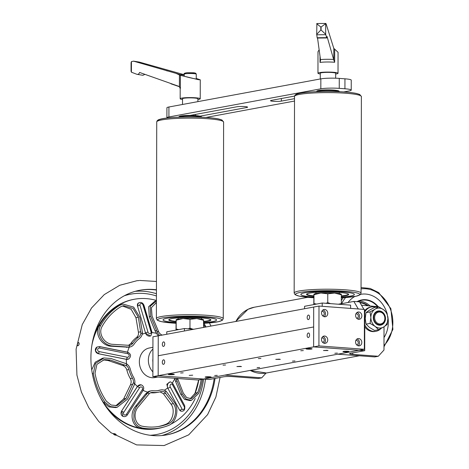<?xml version="1.0" encoding="UTF-8"?>
<svg xmlns="http://www.w3.org/2000/svg" width="469" height="469" viewBox="0 0 469 469"><rect width="100%" height="100%" fill="white"/><g stroke="black" fill="none" stroke-linecap="round" stroke-linejoin="round"><path stroke-width="0.7" d="M318.926 345.911L364.349 349.276L364.419 309.429L318.996 306.064L318.926 345.911L158.176 375.681L209.28 379.462L223.408 376.847A6.689 0.78 0.1 0 1 232.618 376.613L258.167 378.506L261.702 377.85L224.798 375.118L203.599 379.046L158.176 375.681L152.876 376.66L198.299 380.025L359.049 350.261L313.626 346.896L313.697 307.043L313.626 346.896L364.724 350.677L350.595 353.298A6.689 0.78 -179.9 0 0 349.587 353.708A6.689 0.78 -179.9 0 0 352.741 354.371L378.29 356.264L383.976 350.044L384.017 326.776M334.825 353.274L337.375 353.11L334.825 353.274M180.635 372.99L183.191 372.832L180.635 372.99M300.758 350.748L303.314 350.589L300.758 350.748M214.702 375.517L217.258 375.352L214.702 375.517M326.94 350.314L323.463 350.536L328.013 350.542L326.94 350.314M192.689 375.177L189.212 375.393L192.689 375.177M292.427 361.124L294.983 360.96L292.427 361.124M223.033 365.14L225.589 364.982L223.033 365.14M258.36 358.597L260.916 358.439L258.36 358.597M257.1 367.667L259.656 367.503L257.1 367.667M279.243 359.148L275.772 359.365L280.315 359.377L279.243 359.148M240.386 366.342L236.909 366.565L241.453 366.57L240.386 366.342M310.642 348.549A3.007 0.352 -179.9 0 0 307.594 348.537A3.007 0.352 -179.9 0 0 306.046 348.842A3.007 0.352 -179.9 0 0 309.053 349.194A3.007 0.352 -179.9 0 0 312.061 348.848A3.007 0.352 -179.9 0 0 310.642 348.549M209.766 376.8A3.007 0.352 -179.9 0 0 206.712 376.783A3.007 0.352 -179.9 0 0 205.164 377.088A3.007 0.352 -179.9 0 0 208.172 377.439A3.007 0.352 -179.9 0 0 211.185 377.099A3.007 0.352 -179.9 0 0 209.766 376.8M347.547 351.287A3.007 0.352 -179.9 0 0 344.498 351.269A3.007 0.352 -179.9 0 0 342.95 351.574A3.007 0.352 -179.9 0 0 345.958 351.932A3.007 0.352 -179.9 0 0 348.965 351.586A3.007 0.352 -179.9 0 0 347.547 351.287M172.856 374.063A3.007 0.352 -179.9 0 0 169.807 374.051A3.007 0.352 -179.9 0 0 168.26 374.356A3.007 0.352 -179.9 0 0 171.267 374.708A3.007 0.352 -179.9 0 0 174.28 374.362A3.007 0.352 -179.9 0 0 172.856 374.063M164.701 361.857A2.275 1.19 -85.8 0 0 163.669 359.811A2.275 1.19 -85.8 0 0 162.309 361.992A2.275 1.19 -85.8 0 0 163.329 364.343A2.275 1.19 -85.8 0 0 164.701 361.857M309.552 335.036A2.275 1.19 -85.8 0 0 308.52 332.99A2.275 1.19 -85.8 0 0 307.16 335.165A2.275 1.19 -85.8 0 0 308.18 337.522A2.275 1.19 -85.8 0 0 309.552 335.036M152.876 376.66L152.947 336.806L158.246 335.827L158.176 375.681L158.211 355.754L313.661 326.969L158.211 355.754L158.246 335.827L318.996 306.064M164.73 343.924A2.275 1.19 -85.8 0 0 163.699 341.878A2.275 1.19 -85.8 0 0 162.344 344.058A2.275 1.19 -85.8 0 0 163.364 346.415A2.275 1.19 -85.8 0 0 164.73 343.924M309.581 317.103A2.275 1.19 -85.8 0 0 308.549 315.057A2.275 1.19 -85.8 0 0 307.189 317.237A2.275 1.19 -85.8 0 0 308.215 319.588A2.275 1.19 -85.8 0 0 309.581 317.103M184.434 330.979L184.434 328.54L193.849 329.238M166.771 334.25L166.771 331.812L184.434 328.54M364.349 349.276L337.85 354.183L374.754 356.921L378.29 356.264M327.784 313.356A3.676 3.101 79.5 0 0 323.991 309.511A3.676 3.101 79.5 0 0 321.611 313.691A3.676 3.101 79.5 0 0 325.334 316.739A3.676 3.101 79.5 0 0 327.784 313.356M361.804 342.446A3.676 3.101 79.5 0 0 358.011 338.6A3.676 3.101 79.5 0 0 355.631 342.78A3.676 3.101 79.5 0 0 359.354 345.829A3.676 3.101 79.5 0 0 361.804 342.446M361.851 315.877A3.676 3.101 79.5 0 0 358.058 312.032A3.676 3.101 79.5 0 0 355.678 316.212A3.676 3.101 79.5 0 0 359.395 319.266A3.676 3.101 79.5 0 0 361.851 315.877M327.737 339.925A3.676 3.101 79.5 0 0 323.944 336.074A3.676 3.101 79.5 0 0 321.564 340.254A3.676 3.101 79.5 0 0 325.287 343.308A3.676 3.101 79.5 0 0 327.737 339.925M322.566 342.306A2.204 1.858 79.5 0 0 322.754 342.282A2.204 1.858 79.5 0 0 324.226 340.248A2.204 1.858 79.5 0 0 321.951 337.938A2.204 1.858 79.5 0 0 321.769 337.985M324.108 343.261A3.676 3.101 79.5 0 0 325.474 340.342A3.676 3.101 79.5 0 0 322.865 336.543M356.68 318.258A2.204 1.858 79.5 0 0 356.868 318.234A2.204 1.858 79.5 0 0 358.339 316.206A2.204 1.858 79.5 0 0 356.065 313.896A2.204 1.858 79.5 0 0 355.883 313.943M358.216 319.219A3.676 3.101 79.5 0 0 359.588 316.299A3.676 3.101 79.5 0 0 356.973 312.501M356.633 344.826A2.204 1.858 79.5 0 0 356.821 344.803A2.204 1.858 79.5 0 0 358.293 342.775A2.204 1.858 79.5 0 0 356.018 340.465A2.204 1.858 79.5 0 0 355.836 340.512M358.175 345.782A3.676 3.101 79.5 0 0 359.541 342.862A3.676 3.101 79.5 0 0 356.927 339.064M322.613 315.737A2.204 1.858 79.5 0 0 322.801 315.713A2.204 1.858 79.5 0 0 324.272 313.685A2.204 1.858 79.5 0 0 321.998 311.375A2.204 1.858 79.5 0 0 321.816 311.422M324.155 316.692A3.676 3.101 79.5 0 0 325.521 313.773A3.676 3.101 79.5 0 0 322.906 309.974M322.215 306.298L322.221 303.027L350.607 305.126L350.601 308.403M304.551 308.737L304.557 306.298L322.221 303.027M152.912 358.861A10.031 8.46 79.5 0 0 152.906 362.021M343.765 91.936L349.217 90.927A13.372 1.554 -179.9 0 0 351.234 90.112A13.372 1.554 -179.9 0 0 344.926 88.776L339.251 88.36A13.372 1.554 -179.9 0 0 320.831 88.823L168.91 116.957A13.372 1.554 -179.9 0 0 166.894 117.772A13.372 1.554 -179.9 0 0 167.081 118.03M320.831 88.823L320.849 78.862L168.928 106.991L168.91 116.957M205.985 117.449L294.503 101.058M344.926 88.776L344.944 78.815L339.269 78.393L339.251 88.36M294.55 96.081L271.41 100.366A5.851 0.68 -179.9 0 0 270.525 100.724A5.851 0.68 -179.9 0 0 274.77 101.386A5.851 0.68 -179.9 0 0 281.347 101.105L294.509 98.666M200.081 116.154L246.723 107.512A5.851 0.68 -179.9 0 0 247.603 107.155A5.851 0.68 -179.9 0 0 243.364 106.498A5.851 0.68 -179.9 0 0 236.786 106.78L190.15 115.415M344.944 78.815A13.372 1.554 0.1 0 1 351.252 80.146L351.234 90.112M166.894 117.772L166.911 107.811A13.372 1.554 0.1 0 1 168.928 106.991M320.849 78.862A13.372 1.554 0.1 0 1 339.269 78.393M182.511 99.498A10.031 1.167 0.1 0 1 180.172 98.748A10.031 1.167 0.1 0 1 190.209 97.599A10.031 1.167 0.1 0 1 200.234 98.783A10.031 1.167 0.1 0 1 197.895 99.528M196.259 78.464L200.269 79.812L198.317 79.671L180.395 75.316L180.372 88.436A10.031 1.167 -179.9 0 0 180.19 88.653L180.172 98.748M196.265 74.202L196.259 78.886C198.147 79.619 185.572 76.91 184.223 76.101L184.229 74.178C183.567 73.563 184.552 73.076 187.19 72.718L194.717 72.912L195.872 73.363L196.265 74.202A6.021 0.698 -179.9 0 0 192.964 73.569A6.021 0.698 -179.9 0 0 186.68 73.621A6.021 0.698 -179.9 0 0 184.229 74.178M179.064 86.595L179.017 86.577A11.789 1.372 0.1 0 1 178.443 86.208L179.404 86.73L180.372 88.436M179.404 86.73L179.428 74.94L180.395 75.316M197.889 101.632L197.895 98.777A7.692 0.897 -179.9 0 0 190.209 97.869A7.692 0.897 -179.9 0 0 182.517 98.754L182.505 104.481M179.428 74.94L176.022 73.357L180.02 74.594L184.229 74.858M178.443 86.208L139.598 72.466C139.035 73.979 138.132 74.589 136.889 74.301L142.893 75.292L144.857 74.401M183.725 74.589L139.152 62.049L133.43 61.117L176.022 73.357M136.889 74.301L131.414 72.203L131.431 61.574L133.683 61.175A67.032 7.797 -179.9 0 0 139.152 62.049M131.414 72.203L131.056 71.241L131.068 62.817L131.431 61.574M319.119 49.872L317.994 51.678L317.959 73.234A10.031 1.167 0.1 0 1 327.989 72.085A10.031 1.167 0.1 0 1 338.02 73.27A10.031 1.167 0.1 0 1 335.675 74.014M320.298 73.985A10.031 1.167 0.1 0 1 318.005 73.352A10.031 1.167 0.1 0 1 317.959 73.234M338.02 73.27L338.055 52.276L334.684 49.175L334.661 62.295A10.031 1.167 -179.9 0 0 320.01 62.441L320.022 56.473M320.01 62.441L320.556 60.501M320.55 60.343L320.474 59.592A11.789 1.372 0.1 0 1 333.623 59.463L334.661 62.295M333.787 60.214L333.811 48.424L334.684 49.175M335.669 78.206L335.681 73.264A7.692 0.897 -179.9 0 0 327.989 72.355A7.692 0.897 -179.9 0 0 320.298 73.24L320.286 78.968M333.811 48.424L326.072 23.79L325.691 23.649L326.072 23.79M317.548 38.048L320.474 59.592M316.892 23.878L316.692 34.366L317.208 38.053L326.764 37.96L325.674 34.278L325.691 23.649L321.077 27.02L321.072 30.016L325.674 34.278M333.623 59.463L327.063 36.488C326.963 37.866 326.811 38.265 326.6 37.678A62.946 7.322 -179.9 0 0 317.132 37.766M316.692 34.366L320.825 30.016L320.831 27.026L316.71 23.737M139.164 280.556L136.96 280.708L119.73 285.287L104.282 294.585L91.555 307.969L82.263 324.589L76.095 349.171L76.928 375.1L81.377 392.008L88.747 407.678L98.736 421.438L110.942 432.67L136.608 444.905L164.127 445.55L188.696 434.851L207.603 414.625L215.898 397.026L220.078 377.463M78.786 345.043L79.185 343.537M78.933 342.769L78.944 342.78C79.331 344.363 78.927 345.36 77.737 345.77C77.104 344.439 77.397 343.361 78.628 342.546L78.933 342.769M113.75 433.579C115.298 433.755 116.16 434.282 116.324 435.156C115.028 435.285 114.02 434.816 113.293 433.731L113.75 433.579M141.638 385.014L141.128 384.797L137.382 386.433L121.582 411.043L122.966 416.366A3.676 3.342 -67 0 1 121.647 411.073L123.769 412.351A1.806 1.641 113 0 0 126.478 414.227L142.271 389.639L143.127 390.349C144.253 388.068 143.754 386.292 141.638 385.014A3.676 3.342 -67 0 0 137.44 386.485L137.364 386.456M99.123 351.58L127.163 357.19A1.87 0.41 101.3 0 1 126.419 359.307L128.963 358.832A3.676 3.512 -123 0 1 126.419 359.307L98.379 353.702A3.676 3.512 -123 0 1 96.913 347.06L99.551 346.556A1.87 0.41 101.3 0 1 99.651 348.086A1.806 1.724 57 0 0 97.658 349.487A1.806 1.724 57 0 0 99.123 351.58A1.87 0.41 101.3 0 1 98.379 353.702L95.447 350.959L96.913 347.06M126.366 359.342L98.338 353.726M127.451 352.219L99.416 346.609M145.449 333.142L150.438 336.068L151 335.587A3.676 2.914 -130 0 1 145.542 333.06L137.552 306.21A1.87 0.551 -16.6 0 1 139.997 305.325L147.993 332.181A1.87 0.551 163.4 0 0 145.542 333.06L137.552 306.21A3.676 2.914 -130 0 1 138.273 303.103C140.794 301.801 142.687 302.511 143.954 305.243A1.87 0.551 163.4 0 0 143.033 305.043A1.806 1.43 50 0 0 141.022 303.531A1.806 1.43 50 0 0 139.997 305.325M138.244 303.132L137.47 306.275M151.634 332.562L143.655 305.7M181.057 411.19L181.163 411.207C184.147 411.489 185.302 409.601 184.628 405.544A1.87 0.979 151.8 0 1 184.258 406.687L172.44 384.686A1.806 1.296 101.2 0 0 170.61 384.498A1.806 1.296 101.2 0 0 170.235 387.025A1.87 0.979 151.8 0 1 167.82 387.98A3.676 2.644 -78.8 0 1 167.884 383.853A3.676 2.644 -78.8 0 1 170.775 381.995L170.124 381.866L166.835 384.246L167.668 387.933L179.516 409.959L181.11 411.196M164.607 392.102L173.395 403.639C177.845 409.074 175.289 421.35 168.166 423.865A63.86 53.859 -100.5 0 1 159.636 426.327A63.86 53.859 -100.5 0 1 142.588 426.262C134.937 425.137 132.498 413.33 138.232 406.934L149.382 393.532A6.689 5.64 -100.5 0 1 151.639 392.453A6.689 5.64 -100.5 0 1 152.953 392.395A30.092 25.379 -100.5 0 0 158.844 392.125A30.092 25.379 -100.5 0 0 160.849 391.656A6.689 5.64 -100.5 0 1 161.289 391.551A6.689 5.64 -100.5 0 1 164.607 392.102A31.833 26.85 79.5 0 0 166.19 391.293L174.357 402.39C179.463 408.956 176.473 422.592 168.412 425.494A65.531 55.272 -100.5 0 1 159.659 428.021A65.531 55.272 -100.5 0 1 142.166 427.957C137.863 426.878 135.107 424.04 133.9 419.444L133.923 412.468C134.931 409.285 136.01 407.086 137.159 405.873L147.641 393.034A31.833 26.85 79.5 0 0 149.382 393.532M201.224 379.485A63.86 53.859 -100.5 0 1 197.642 392.623L191.358 398.673L186.668 397.601L183.309 393.133L177.563 378.372M202.456 379.257A65.531 55.272 -100.5 0 1 198.663 393.432L191.458 400.35L186.087 399.137L182.248 394.024L176.719 380.136A31.833 26.85 79.5 0 0 177.511 378.483M133.46 382.505L126.05 398.498L117.027 405.615L111.059 405.017L106.363 401.171A63.86 53.859 -100.5 0 1 95.019 373.213L96.913 364.36L104.341 359.606L110.455 360.051L126.712 365.861A6.689 5.64 -100.5 0 1 128.946 369.56A30.092 25.379 -100.5 0 0 132.446 378.196A6.689 5.64 -100.5 0 1 133.46 382.505A31.833 26.85 79.5 0 0 134.703 384.07L127.457 399.16L117.156 407.291L110.373 406.611L104.992 402.209A65.531 55.272 -100.5 0 1 93.354 373.517L95.453 363.493L103.966 357.976L110.96 358.486L126.472 363.786A31.833 26.85 79.5 0 0 126.712 365.861M129.573 345.36L112.841 344.328C104.464 344.17 97.787 333.553 102.113 326.459A63.86 53.859 -100.5 0 1 120.674 306.785L123.628 305.659L133.067 308.426L138.367 317.273L140.876 333.6A6.689 5.64 -100.5 0 1 138.689 337.023A30.092 25.379 -100.5 0 0 132.956 343.097A6.689 5.64 -100.5 0 1 129.825 345.313A31.833 26.85 79.5 0 0 129.004 347.089L112.859 345.97C103.104 345.712 95.746 333.57 100.63 325.539A65.531 55.272 -100.5 0 1 119.683 305.348L123.054 304.064L133.659 307.107L139.862 317.349L142.476 332.814A31.833 26.85 79.5 0 0 140.876 333.6M162.163 335.101A30.092 25.379 -100.5 0 0 161.676 334.866A6.689 5.64 -100.5 0 1 158.721 331.929L152.026 315.995L151.428 307.576L156.412 302.64M158.721 331.929A31.833 26.85 79.5 0 0 156.974 331.46L150.737 316.329L150.221 306.245L156.417 300.922M159.818 335.534A8.36 7.053 -100.5 0 1 156.974 331.46M158.581 335.763A8.36 7.053 -100.5 0 1 156.517 333.371L155.04 330.756L149.253 316.604L148.667 306.703L154.84 301.215L156.324 300.94M128.705 347.224L111.376 346.245C101.791 346.075 94.199 333.916 99.147 325.814A65.531 55.272 -100.5 0 1 118.194 305.624L123.054 304.064M142.476 332.814A8.36 7.053 -100.5 0 1 139.504 338.436A28.421 23.972 -100.5 0 0 134.087 344.176A8.36 7.053 -100.5 0 1 129.942 346.996A8.36 7.053 -100.5 0 1 129.004 347.089M117.156 407.291L115.673 407.567L108.867 406.881L103.508 402.484A65.531 55.272 -100.5 0 1 100.46 397.577M126.396 359.348A30.35 25.596 -100.5 0 0 126.478 363.792A8.36 7.053 -100.5 0 1 130.3 369.173A28.421 23.972 -100.5 0 0 133.606 377.322A8.36 7.053 -100.5 0 1 134.703 384.07M91.725 369.865L95.225 362.203L102.482 358.252L103.966 357.976M176.719 380.136A8.36 7.053 -100.5 0 1 176.098 378.377M190.045 400.614L184.598 399.412L180.764 394.3L175.558 381.35L174.861 378.6A8.36 7.053 -100.5 0 1 174.79 378.284M159.659 428.021L158.17 428.297A65.531 55.272 -100.5 0 1 140.682 428.232C131.947 426.948 129.104 413.447 135.67 406.148L145.437 394.107L147.612 392.125A8.36 7.053 -100.5 0 1 150.103 391.04L151.34 390.812A8.36 7.053 -100.5 0 1 152.976 390.736A28.421 23.972 -100.5 0 0 158.54 390.484A28.421 23.972 -100.5 0 0 160.433 390.038A8.36 7.053 -100.5 0 1 160.984 389.909A8.36 7.053 -100.5 0 1 166.19 391.293M147.641 393.034A8.36 7.053 -100.5 0 1 151.34 390.812M160.984 389.909L159.753 390.138A8.36 7.053 -100.5 0 0 159.196 390.267A28.421 23.972 -100.5 0 1 157.924 390.589M156.412 302.88L155.72 302.863M128.365 345.465L130.833 343.49A30.092 25.379 -100.5 0 1 136.567 337.416C138.138 336.126 138.754 334.385 138.419 332.193L135.957 317.724L131.173 309.311L122.438 305.964M115.814 405.773L123.64 398.943L130.435 384.873C131.426 382.722 131.39 380.629 130.323 378.589A30.092 25.379 -100.5 0 1 126.823 369.953C126.149 367.708 124.719 366.189 122.538 365.404L108.046 360.497L103.145 359.893M158.422 426.532A63.86 53.859 79.5 0 0 165.745 424.316L166.032 424.199C172.973 421.461 175.353 409.443 170.986 404.09L163.359 393.673L160.035 391.873M158.844 392.125L156.728 392.518A30.092 25.379 -100.5 0 1 150.83 392.788L150.602 392.776M190.144 398.773L195.227 393.069A63.86 53.859 79.5 0 0 198.809 379.931M157.783 377.023L154.87 377.563A15.043 12.692 -100.5 0 1 139.651 365.075A15.043 12.692 -100.5 0 1 149.388 347.975L152.929 347.318M152.888 371.917A15.043 12.692 -100.5 0 1 152.929 349.059M163.464 427.148A65.689 55.401 -100.5 0 1 158.176 428.449L157.549 428.566A65.689 55.401 -100.5 0 1 107.888 409.361M94.14 335.106A65.689 55.401 -100.5 0 1 133.63 299.386L134.257 299.275A65.689 55.401 -100.5 0 1 156.417 300.447M195.245 398.474A65.689 55.401 -100.5 0 1 170.675 424.257M158.176 428.449A65.689 55.401 -100.5 0 1 102.265 400.884M91.924 345.037A65.689 55.401 -100.5 0 1 134.257 299.275M203.581 379.046A71.358 60.184 -100.5 0 1 150.15 435.279M124.32 295.769A71.358 60.184 -100.5 0 1 156.423 295.962M203.956 323.323A73.557 62.037 -100.5 0 1 206.002 326.987M215.054 378.395A73.557 62.037 -100.5 0 1 166.759 434.869A73.557 62.037 -100.5 0 1 92.364 373.834A73.557 62.037 -100.5 0 1 139.973 290.211A73.557 62.037 -100.5 0 1 156.435 289.778M203.605 324.39A73.557 62.037 -100.5 0 1 205.123 327.151M214.169 378.559A73.557 62.037 -100.5 0 1 166.319 434.945M139.533 290.293A73.557 62.037 -100.5 0 1 156.435 290.065M147.612 392.125A30.35 25.596 -100.5 0 1 143.121 390.366L127.334 414.93L126.478 414.227M167.668 387.933A30.35 25.596 -100.5 0 1 164.291 390.22M174.861 378.6A30.35 25.596 -100.5 0 1 172.358 382.897M152.067 332.615A30.35 25.596 -100.5 0 1 156.517 333.371M142.224 334.227A30.35 25.596 -100.5 0 1 145.46 333.166M127.498 352.149A30.35 25.596 -100.5 0 1 129.321 347.107M137.382 386.433A30.35 25.596 -100.5 0 1 134.755 383.789M360.597 294.35A26.751 22.559 -100.5 0 1 360.737 294.321A26.751 22.559 -100.5 0 1 386.866 312.794A26.751 22.559 79.5 0 0 360.737 294.321A26.751 22.559 79.5 0 0 360.597 294.35M387.74 316.247A26.751 22.559 -100.5 0 1 384 337.528A26.751 22.559 79.5 0 0 387.74 316.247M348.062 302.499A26.751 22.559 -100.5 0 1 354.793 296.484A26.751 22.559 79.5 0 0 348.062 302.499M357.003 301.661A21.064 17.763 -100.5 0 1 357.87 301.204A21.064 17.763 -100.5 0 1 378.002 306.421M377.369 306.374A20.73 17.482 79.5 0 0 361.658 300.271A20.73 17.482 79.5 0 0 357.818 301.544A20.73 17.482 79.5 0 0 357.507 301.702M358.797 301.104A20.73 17.482 -100.5 0 1 369.959 305.829M359.793 302.317A19.557 16.497 -100.5 0 1 368.159 305.694M367.344 305.636A19.223 16.216 79.5 0 0 360.028 302.728M381.432 312.483A6.021 5.077 79.5 0 0 374.719 318.756A6.021 5.077 79.5 0 0 383.073 322.778A6.021 5.077 79.5 0 0 381.432 312.483M381.262 311.938A6.689 5.64 -100.5 0 1 385.055 318.879A6.689 5.64 -100.5 0 1 380.605 324.648A6.689 5.64 -100.5 0 1 377.51 324.208A6.689 5.64 -100.5 0 1 373.717 317.261A6.689 5.64 -100.5 0 1 378.166 311.498A6.689 5.64 -100.5 0 1 381.262 311.938M203.528 319.975L203.599 327.432M203.61 320.274L196.798 318.574L189.986 319.313L189.968 328.171L192.841 329.162M189.986 319.313L183.092 318.533L176.192 320.192L176.18 329.05L178.718 329.596M188.169 328.816L189.968 328.171M176.109 319.893L176.01 330.1M176.145 330.076L176.18 329.05M176.139 319.729L176.397 319.588A13.707 1.595 0.1 0 1 183.092 318.533A13.707 1.595 0.1 0 1 196.798 318.574A13.707 1.595 0.1 0 1 203.241 319.635L203.558 319.811M201.781 117.215A11.702 1.36 -179.9 0 0 190.174 116.001A11.702 1.36 -179.9 0 0 178.56 117.174L179.217 116.529A11.033 1.284 0.1 0 1 190.174 115.415A11.033 1.284 0.1 0 1 201.131 116.564L201.781 117.215M203.605 321.429A20.73 2.409 -179.9 0 0 210.552 319.641A20.73 2.409 -179.9 0 0 210.522 319.518M169.116 319.448A20.73 2.409 -179.9 0 0 169.086 319.565A20.73 2.409 -179.9 0 0 176.045 321.382M176.033 321.763A21.064 2.451 0.1 0 1 168.899 319.612A21.064 2.451 0.1 0 1 198.006 317.695A21.064 2.451 0.1 0 1 210.739 319.682A21.064 2.451 0.1 0 1 203.605 321.81M203.605 322.625A26.751 3.113 -179.9 0 0 216.567 319.981A26.751 3.113 -179.9 0 0 189.822 316.821A26.751 3.113 -179.9 0 0 163.071 319.887A26.751 3.113 -179.9 0 0 176.022 322.578A26.751 3.113 -179.9 0 1 163.071 319.887A26.751 3.113 -179.9 0 1 189.822 316.821A26.751 3.113 -179.9 0 1 216.567 319.981A26.751 3.113 -179.9 0 1 203.605 322.625M341.309 294.462L341.35 304.445M341.391 294.761L334.585 293.061L327.772 293.799L327.755 302.657L330.627 303.648M338.372 304.223L341.379 303.619M327.772 293.799L320.878 293.019L313.978 294.679L313.96 303.537L316.505 304.082M325.955 303.302L327.755 302.657M313.896 294.38L313.796 304.586M313.931 304.563L313.96 303.537M313.925 294.215L314.177 294.075A13.707 1.595 0.1 0 1 320.878 293.019A13.707 1.595 0.1 0 1 334.585 293.061A13.707 1.595 0.1 0 1 341.027 294.122L341.344 294.298M339.568 91.701A11.702 1.36 -179.9 0 0 327.96 90.488A11.702 1.36 -179.9 0 0 316.346 91.66L316.997 91.015A11.033 1.284 0.1 0 1 327.96 89.901A11.033 1.284 0.1 0 1 338.917 91.056L339.568 91.701M341.391 295.916A20.73 2.409 -179.9 0 0 348.332 294.127A20.73 2.409 -179.9 0 0 348.309 294.004M306.896 293.934A20.73 2.409 -179.9 0 0 306.873 294.051A20.73 2.409 -179.9 0 0 313.825 295.869M313.814 296.25A21.064 2.451 0.1 0 1 306.685 294.098A21.064 2.451 0.1 0 1 335.792 292.181A21.064 2.451 0.1 0 1 348.52 294.169A21.064 2.451 0.1 0 1 341.391 296.297M341.391 297.112A26.751 3.113 -179.9 0 0 354.353 294.468A26.751 3.113 -179.9 0 0 327.608 291.313A26.751 3.113 -179.9 0 0 300.852 294.374A26.751 3.113 -179.9 0 0 313.808 297.065A26.751 3.113 -179.9 0 1 300.852 294.374A26.751 3.113 -179.9 0 1 327.608 291.313A26.751 3.113 -179.9 0 1 354.353 294.468A26.751 3.113 -179.9 0 1 341.391 297.112M358.275 308.971L353.837 301.426L359.512 301.848L363.95 309.393M341.373 303.736L353.837 301.426M364.413 310.185L364.794 310.83L364.724 350.677M364.794 310.83L364.413 310.8M378.63 306.767L361.482 305.202M261.702 377.85L266.093 373.048M364.724 310.713A12.37 10.435 -100.5 0 1 370.422 307.148L371.483 306.955A12.37 10.435 -100.5 0 1 375.804 307.218M381.016 328.493A12.37 10.435 -100.5 0 1 375.986 331.284L374.924 331.477A12.37 10.435 -100.5 0 1 364.765 326.834M364.794 312.026A12.37 10.435 -100.5 0 1 371.483 306.955M375.986 331.284A12.37 10.435 -100.5 0 1 364.771 324.882M382.417 312.09A7.187 6.062 -100.5 0 1 382.464 324.46A7.187 6.062 -100.5 0 1 373.283 317.665A7.187 6.062 -100.5 0 1 382.417 312.09M378.524 306.714L383.613 309.722L387.06 313.034L387.904 318.633A10.031 8.46 79.5 0 0 383.613 309.722A10.031 8.46 79.5 0 0 375.094 309.159A10.031 8.46 79.5 0 0 370.868 317.507A10.031 8.46 79.5 0 0 375.165 326.418A10.031 8.46 79.5 0 0 383.677 326.987A10.031 8.46 79.5 0 0 387.904 318.633L387.107 324.542L383.677 326.987L378.612 329.73L375.165 326.418L370.076 323.411L370.868 317.507L370.029 311.903L366.013 312.647L369.443 310.202L374.508 307.459L378.524 306.714L375.094 309.159L370.029 311.903M366.013 312.647L365.216 318.551L366.06 324.155L369.508 327.468L374.602 330.475L378.612 329.73M366.06 324.155L370.076 323.411M246.723 106.797L246.723 107.512M281.347 98.525L281.347 101.105M184.223 75.949L180.471 75.351M193.703 73.621L193.914 72.801L187.278 72.718M334.051 48.799L334.051 48.688A6.021 0.698 -179.9 0 0 334.022 48.618A6.021 0.698 -179.9 0 0 333.834 48.5M325.773 34.718A69.142 8.043 -179.9 0 0 316.739 34.806M147.993 332.181A1.806 1.43 50 0 0 150.004 333.694A1.806 1.43 50 0 0 151.03 331.894L143.033 305.043M151.03 331.894A1.87 0.551 -16.6 0 1 151.95 332.099L143.954 305.243M142.271 389.639A1.806 1.641 113 0 0 139.563 387.763L123.769 412.351M139.563 387.763L137.44 386.485L121.582 411.043M127.498 352.19A1.87 0.41 101.3 0 1 127.591 352.166A1.87 0.41 101.3 0 1 127.697 353.696L99.651 348.086M127.163 357.19A1.806 1.724 57 0 0 129.157 355.789A1.806 1.724 57 0 0 127.697 353.696M99.457 346.579A1.87 0.41 101.3 0 1 99.551 346.556L127.591 352.166C130.962 353.819 131.42 356.041 128.963 358.832M181.163 411.207A3.676 2.644 -78.8 0 1 179.633 409.976A1.87 0.979 -28.2 0 0 182.054 409.021A1.806 1.296 101.2 0 0 183.883 409.208A1.806 1.296 101.2 0 0 184.258 406.687M170.235 387.025L182.054 409.021M179.516 409.959L167.679 387.957M172.44 384.686A1.87 0.979 -28.2 0 0 172.815 383.548L170.775 381.995M155.04 330.756L156.529 330.481M149.253 316.604L150.737 316.329M99.147 325.814L100.63 325.539M118.194 305.624L119.683 305.348M126.472 347.353L127.961 347.078M111.376 346.245L112.859 345.97M103.508 402.484L104.992 402.209M92.34 373.705L93.354 373.517M175.558 381.35L177.048 381.074M180.764 394.3L182.248 394.024M140.682 428.232L142.166 427.957M135.67 406.148L137.159 405.873M145.437 394.107L146.92 393.831M159.196 390.267L160.433 390.038M130.833 343.49L132.956 343.097M136.567 337.416L138.689 337.023M138.419 332.193L140.835 331.747M135.957 317.724L138.367 317.273M130.323 378.589L132.446 378.196M130.435 384.873L132.844 384.428M126.823 369.953L128.946 369.56M122.538 365.404L124.947 364.958M108.046 360.497L110.455 360.051M123.64 398.943L126.05 398.498M165.745 424.316L168.166 423.865M170.986 404.09L173.395 403.639M163.359 393.673L165.768 393.227M150.83 392.788L152.953 392.395M195.227 393.069L197.642 392.623M205.469 379.181A73.557 62.037 -100.5 0 1 161.858 435.537M135.16 291.337A73.557 62.037 -100.5 0 1 156.429 293.729M307.74 297.334L254.239 307.242A33.434 28.199 79.5 0 0 248.048 309.294A33.434 28.199 79.5 0 0 235.895 321.447M250.194 370.416A33.434 28.199 79.5 0 0 266.415 372.996L250.077 370.44M341.385 300.465A33.434 28.199 -100.5 0 1 343.249 297.721M345.583 297.557A32.097 27.073 79.5 0 0 341.661 303.683M383.988 345.483A32.097 27.073 79.5 0 0 390.097 308.391A32.097 27.073 79.5 0 0 361.048 288.863M223.256 318.662L223.602 122.069A33.434 3.887 -179.9 0 0 190.168 118.124A33.434 3.887 -179.9 0 0 156.728 121.952L156.388 318.551A33.434 3.887 0.1 0 1 189.828 314.717A33.434 3.887 0.1 0 1 223.256 318.662L222.335 320.304L218.255 321.757L203.605 323.34M203.605 323.329A32.097 3.734 -179.9 0 0 214.949 317.654A32.097 3.734 -179.9 0 0 164.695 317.566A32.097 3.734 -179.9 0 0 176.022 323.282L161.377 321.658L157.297 320.192L156.388 318.551M158.123 120.844A32.097 3.734 0.1 0 1 190.174 116.951A32.097 3.734 0.1 0 1 222.206 120.955M361.042 293.148L361.382 96.555A33.434 3.887 -179.9 0 0 327.954 92.61A33.434 3.887 -179.9 0 0 294.514 96.438L294.169 293.037A33.434 3.887 0.1 0 1 327.614 289.203A33.434 3.887 0.1 0 1 361.042 293.148L360.122 294.79L356.035 296.244L341.385 297.827A32.097 3.734 -179.9 0 0 352.735 292.14A32.097 3.734 -179.9 0 0 302.482 292.052A32.097 3.734 -179.9 0 0 313.808 297.768M295.904 95.33A32.097 3.734 0.1 0 1 327.954 91.437A32.097 3.734 0.1 0 1 359.993 95.442M352.741 352.899L352.741 354.371M200.234 98.783L200.269 79.812M179.017 86.577C179.135 86.155 179.527 86.847 180.19 88.653M179.029 86.583L170.997 83.822M167.163 70.96L166.817 70.86M195.526 115.585L195.526 114.418M333.652 47.844L334.051 48.688M316.786 23.538L325.855 23.45M151 335.587L151.95 332.099M127.334 414.93C126.196 416.478 124.742 416.959 122.966 416.366M184.628 405.544L172.815 383.548M128.612 347.242L129.942 346.996M189.974 400.626L191.458 400.35M198.698 379.949L194.723 394.218M209.391 322.942L210.98 326.066M139.768 280.444L156.453 281.464M359.383 355.778L266.415 372.996M235.743 321.476L247.949 309.323L254.239 307.242M361.048 287.567L370.152 288.447L378.7 292.592L390.87 308.625L392.905 329.385L383.982 346.796M178.12 317.876L178.12 319.084M201.523 317.918L201.523 319.125M223.602 122.069L221.954 119.988L218.607 118.962C214.48 118.1 208.535 117.508 200.785 117.168C183.772 116.447 165.358 117.537 159.947 119.302C158.006 119.736 156.933 120.621 156.728 121.952M315.901 292.363L315.901 293.571M339.31 292.404L339.304 293.612M294.169 293.037L295.083 294.679L299.163 296.144L313.808 297.78M361.382 96.555L359.741 94.474L356.393 93.448C352.26 92.592 346.321 91.994 338.571 91.654C321.552 90.933 303.144 92.03 297.733 93.788C295.792 94.222 294.72 95.107 294.514 96.438"/></g></svg>
